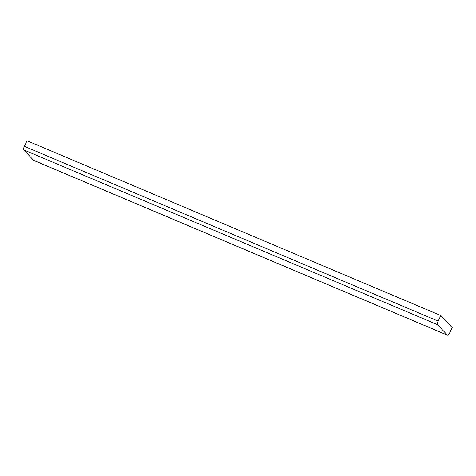 <?xml version="1.0" encoding="UTF-8"?>
<svg xmlns="http://www.w3.org/2000/svg" width="476" height="476" viewBox="0 0 476 476"><rect width="100%" height="100%" fill="white"/><g stroke="black" fill="none" stroke-linecap="round" stroke-linejoin="round"><path stroke-width="0.71" d="M440.847 315.558L27.049 140.765L24.377 146.334A3.118 1.017 112.9 0 0 23.8 149.922L33.641 160.352A3.118 1.017 112.9 0 0 33.76 160.442L447.559 335.235A3.118 1.017 112.9 0 0 449.528 333.17L452.2 327.595L440.847 315.558L438.176 321.133A3.118 1.017 112.9 0 0 437.599 324.721L447.44 335.152A3.118 1.017 112.9 0 0 447.559 335.235M438.176 321.133L24.377 146.334M437.599 324.721L23.8 149.922M447.44 335.152L33.641 160.352"/></g></svg>
